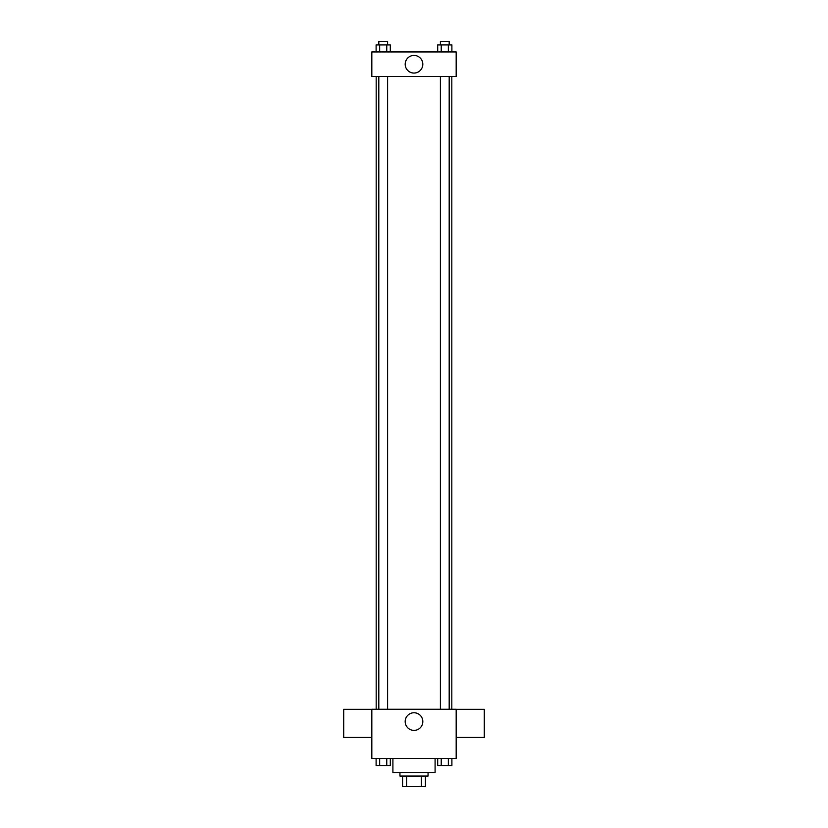<?xml version="1.0" encoding="UTF-8"?>
<svg xmlns="http://www.w3.org/2000/svg" width="828" height="828" viewBox="0 0 828 828"><rect width="100%" height="100%" fill="white"/><g stroke="black" fill="none" stroke-linecap="round" stroke-linejoin="round"><path stroke-width="1.24" d="M421.4 776.053L421.4 786.6L402.574 786.6L402.574 776.053M421.4 786.6L425.426 786.6L425.426 776.053L425.426 786.6M428.055 772.545L428.055 776.053L399.945 776.053L399.945 772.545M406.6 776.053L406.6 786.6M392.907 758.479L392.907 772.545L435.093 772.545L435.093 758.479M456.176 758.479L371.824 758.479L371.824 709.265L456.176 709.265L456.176 758.479M422.818 721.571A8.818 8.818 0 0 1 409.591 729.209A8.818 8.818 0 0 1 409.591 713.933A8.818 8.818 0 0 1 422.818 721.571M456.176 737.448L484.297 737.448L484.297 709.327L456.176 709.327M371.824 709.327L343.703 709.327L343.703 737.448L371.824 737.448M451.819 76.549L451.819 709.265M440.403 709.265L440.403 76.549M387.597 76.549L387.597 709.265M456.176 76.549L371.824 76.549L371.824 51.947L456.176 51.947L456.176 76.549M422.818 64.253A8.818 8.818 0 0 1 409.591 71.881A8.818 8.818 0 0 1 409.591 56.614A8.818 8.818 0 0 1 422.818 64.253M451.891 51.947L451.891 44.919L437.691 44.919L437.691 51.947M448.341 44.919L448.341 51.947M441.241 44.919L441.241 51.947M440.403 44.919L440.403 41.4L449.19 41.4L449.19 44.919M390.309 51.947L390.309 44.919L376.109 44.919L376.109 51.947M386.759 44.919L386.759 51.947M379.659 44.919L379.659 51.947M378.81 44.919L378.81 41.4L387.597 41.4L387.597 44.919M451.891 758.479L451.891 765.507L437.691 765.507L437.691 758.479M448.341 758.479L448.341 765.507M441.241 758.479L441.241 765.507M449.19 765.507L440.403 765.507M390.309 758.479L390.309 765.507L376.109 765.507L376.109 758.479M386.759 758.479L386.759 765.507M379.659 758.479L379.659 765.507M387.597 765.507L378.81 765.507M376.181 76.549L376.181 709.265M449.19 709.265L449.19 76.549M378.81 76.549L378.81 709.265"/></g></svg>
